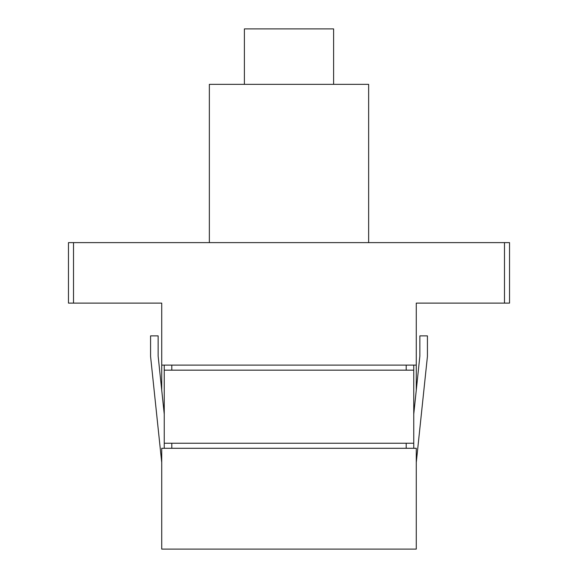 <?xml version="1.0" encoding="UTF-8"?>
<svg xmlns="http://www.w3.org/2000/svg" width="578" height="578" viewBox="0 0 578 578"><rect width="100%" height="100%" fill="white"/><g stroke="black" fill="none" stroke-linecap="round" stroke-linejoin="round"><path stroke-width="0.87" d="M244.393 84.345L244.393 28.9L333.607 28.9L333.607 84.345M209.359 242.623L209.359 84.345L368.641 84.345L368.641 242.623M504.493 303.11L504.493 242.623L509.529 242.623L509.529 303.11L416.276 303.11L416.276 365.115L161.724 365.115L161.724 303.11L68.471 303.11L68.471 242.623L73.507 242.623L73.507 303.11M504.493 242.623L73.507 242.623M171.803 448.29L171.803 443.247M406.197 448.29L406.197 443.247M406.197 370.158L406.197 365.115M171.803 370.158L171.803 365.115M164.246 365.115L164.246 448.29M413.754 365.115L413.754 448.29M161.724 549.1L161.724 448.29L416.276 448.29L416.276 549.1L161.724 549.1M161.724 390.172L161.724 365.115M416.276 390.172L416.276 365.115M413.754 443.247L164.246 443.247M413.754 370.158L164.246 370.158M416.276 462.508L427.424 356.438L427.424 335.876L419.866 335.876L419.866 356.041L413.754 414.151M161.724 462.508L150.576 356.438L150.576 335.876L158.134 335.876L158.134 356.041L164.246 414.151"/></g></svg>
